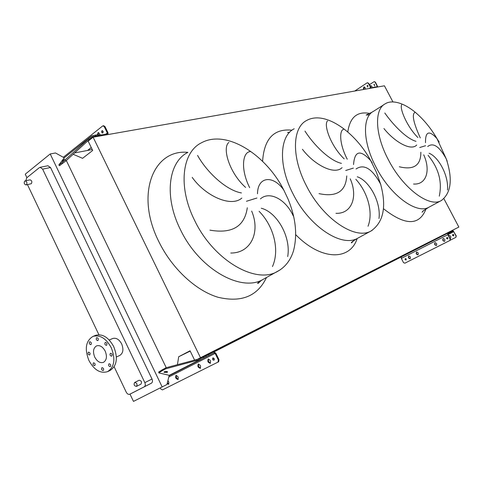 <?xml version="1.0" encoding="UTF-8"?>
<svg xmlns="http://www.w3.org/2000/svg" width="483" height="483" viewBox="0 0 483 483"><rect width="100%" height="100%" fill="white"/><g stroke="black" fill="none" stroke-linecap="round" stroke-linejoin="round"><path stroke-width="0.72" d="M250.23 151.602C242.659 151.964 240.28 169.032 249.657 187.67M245.618 187.434C229.202 172.823 221.957 147.569 228.857 142.449M197.583 155.417C206.217 171.211 225.489 190.133 241.434 192.952M241.844 198.072C230.838 207.756 205.094 195.7 192.204 177.382M257.499 193.786C257.65 176.301 273.185 174.834 283.781 190.042L283.992 190.344M344.186 129.184C339.289 129.13 338.915 143.366 347.253 159.215M344.21 158.889C330.879 146.21 323.399 124.952 327.48 120.931M304.96 131.086C313.346 144.314 329.177 160.549 341.427 163.375M342.061 167.661C334.308 175.401 314.022 164.673 302.436 149.289M353.544 164.576C354.649 150.642 360.39 149.356 370.781 160.712L372.224 162.88M415.247 112.231L415.199 112.231C411.582 113.867 413.279 122.428 420.288 137.915M417.898 137.558C406.71 126.359 399.344 108.011 401.699 104.739M384.8 112.992C392.764 124.373 406.179 138.585 415.984 141.32M416.714 145.009C411.027 151.421 394.406 141.785 383.931 128.526M425.499 142.69C425.324 131.376 429.145 130.012 436.964 138.591L439.18 142.032M26.444 184.748C27.362 182.852 26.927 181.56 25.14 180.871L24.699 181.071C23.782 182.972 24.222 184.264 26.01 184.941L26.444 184.748M29.97 179.851L30.061 179.833C31.848 180.509 32.276 181.795 31.359 183.685L26.1 184.923M134.63 382.482L134.648 382.47C136.949 382.928 137.558 384.233 136.496 386.388L136.484 386.394C134.183 385.947 133.562 384.643 134.63 382.482L139.11 380.26M136.484 386.394L140.964 384.148C142.032 381.999 141.422 380.701 139.128 380.254M96.6 337.726C95.857 339.247 96.274 340.201 97.85 340.587L97.94 340.539C98.683 339.018 98.272 338.07 96.697 337.677L96.6 337.726M89.657 341.795C88.926 343.304 89.337 344.252 90.895 344.633L90.985 344.59C91.716 343.087 91.305 342.139 89.747 341.753L89.657 341.795M88.371 352.173C87.646 353.677 88.063 354.619 89.615 354.999L89.693 354.957C90.418 353.459 90.007 352.518 88.449 352.131L88.371 352.173M93.43 362.848C92.7 364.363 93.122 365.305 94.692 365.673L94.753 365.643C95.483 364.134 95.06 363.186 93.491 362.818L93.43 362.848M101.937 367.69C101.201 369.217 101.629 370.165 103.223 370.527L103.271 370.503C104.014 368.976 103.591 368.028 101.991 367.66L101.937 367.69M108.995 363.79C108.24 365.335 108.675 366.283 110.287 366.645L110.341 366.621C111.096 365.082 110.661 364.128 109.049 363.759L108.995 363.79M110.384 353.308C109.623 354.86 110.052 355.814 111.67 356.182L111.736 356.152C112.497 354.607 112.068 353.647 110.45 353.278L110.384 353.308M105.216 342.465C104.461 344.005 104.883 344.959 106.483 345.339L106.562 345.297C107.323 343.763 106.9 342.803 105.3 342.423L105.216 342.465M111.259 347.724C115.666 359.117 114.441 367.092 107.57 371.644C100.373 373.776 94.149 370.038 88.884 360.421C84.422 348.829 85.799 340.823 93.008 336.397C99.999 334.574 106.079 338.348 111.259 347.724M95.242 335.474L95.507 335.359C102.493 333.536 108.566 337.297 113.728 346.637C118.13 357.994 116.898 365.951 110.027 370.497L107.691 371.59M94.734 357.1C92.651 351.696 93.279 347.953 96.612 345.864C99.909 344.971 102.776 346.734 105.209 351.153C107.28 356.514 106.689 360.252 103.428 362.371C100.084 363.325 97.186 361.574 94.734 357.1M112.611 338.553L112.726 338.505C116.162 337.569 119.138 339.362 121.656 343.896C123.787 349.402 123.153 353.26 119.748 355.458L116.379 356.985M114.151 366.778L126.256 392.208C127.264 394.001 128.43 394.677 129.758 394.231L144.218 386.835C145.407 385.989 145.612 384.589 144.84 382.633L42.619 169.116L40.119 167.311L39.352 167.649L26.704 177.829L25.865 180.72M27.459 184.627L98.906 334.743M447.192 161.201L446.256 158.871C439.361 146.385 433.179 142.268 427.703 146.53M429.097 153.262C438.322 156.764 448.852 175.432 447.475 190.012M439.276 196.152C442.398 181.837 438.673 168.241 428.107 155.351M399.308 166.768C413.75 170.282 420.928 165.428 420.844 152.205M423.712 154.801C430.751 170.143 426.634 184.947 413.539 184.035M380.876 184.832L380.61 184.156C372.23 168.664 364.043 163.604 356.043 168.972M357.269 176.79C368.915 180.449 381.172 201.634 378.986 218.545M368.034 226.231C373.685 211.904 367.104 191.467 355.826 179.284M319.009 193.635C336.579 197.348 345.828 191.443 346.758 175.921M350.229 178.837C358.096 196.46 351.986 213.993 335.945 213.329M293.326 216.04C285.574 198.875 269.248 190.87 260.403 198.918M261.255 208.233C276.56 211.971 291.207 236.459 287.705 256.576M272.454 266.586C280.218 249.319 273.088 225.283 259.087 211.306M209.918 230.143C232.124 233.971 244.585 226.509 247.302 207.756M251.655 211.083C260.554 231.786 251.208 253.207 230.759 253.032M64.245 157.814L55.497 152.972L50.196 153.962L25.243 174.182L26.909 177.666M129.993 394.116L133.471 401.409L166.937 384.504L169.231 375.315M50.196 153.962L162.179 386.968M129.758 394.231L151.39 383.2C152.58 382.361 152.791 380.972 152.018 379.028L50.528 167.516L47.871 165.76M197.752 359.159L458.85 227.064L443.925 198.736M392.951 101.967L384.432 85.799L93.104 137.19L88.141 141.121L92.682 150.467L82.587 158.327L73.156 154.27M439.5 237.419L439.651 236.797M92.241 149.561L74.63 152.93M458.85 227.064L200.499 357.734L93.104 137.19M197.68 359.177L200.499 357.734M190.211 351.099L178.692 356.738L190.061 350.791L194.552 360.022M177.43 364.659L178.692 356.738M439.488 237.455L213.999 351.781M401.288 256.926L214.247 351.793M166.23 367.696L66.322 160.513M177.696 376.36L175.939 375.4L175.619 377.41L176.192 378.6L177.961 379.553L178.275 377.549L177.696 376.36M167.118 383.768L168.573 384.275L168.875 382.288L167.927 380.544M200.022 365.076L198.193 364.11L197.855 366.168L198.441 367.382L200.276 368.348L200.608 366.289L200.022 365.076M209.984 360.04L208.131 359.068L207.781 361.151L208.372 362.377L210.238 363.343L210.582 361.26L209.984 360.04M214.21 359.938L213.202 357.903M213.933 360.197C212.538 359.98 212.176 359.237 212.84 357.975L212.846 357.969C214.235 358.181 214.603 358.923 213.939 360.191L213.933 360.197M164.407 371.759L164.081 372.345L167.245 372.351L167.577 371.765L164.407 371.759M164.637 371.656L166.973 371.481M158.804 372.689L158.768 371.934L165.796 367.811L200.493 358.525L213.601 351.884L215.762 353.085L218.998 359.696L218.648 361.785L162.439 389.902L160.724 388.942L160.247 387.946M218.02 362.111L218.364 360.022L218.998 359.696M203.711 356.895L203.79 358.024L214.047 352.807L215.134 353.411L218.364 360.022M203.79 358.024L201.049 359.418L196.207 360.572L196.14 359.587M169.135 375.702L170.276 375.122L169.267 375.327L158.816 372.906L162.083 370.745L165.844 368.789L196.207 360.572M165.796 367.811L165.844 368.789M178.245 379.318L176.832 378.267L176.259 377.078L176.295 375.309M168.857 384.027L167.372 382.765M200.56 368.112L199.081 367.056L198.489 365.842L198.549 364.013M210.516 363.113L209.006 362.045L208.415 360.825L208.481 358.972M218.648 361.785L218.032 362.105M206.271 356.762L205.812 355.826M208.493 354.474L208.952 355.403M444.517 239.097L443.086 238.536L442.718 240.009L443.14 240.818L444.583 241.373L444.946 239.906L444.517 239.097M436.354 243.233L434.935 242.677L434.573 244.138L434.996 244.941L436.427 245.497L436.777 244.042L436.354 243.233M417.898 252.597L416.515 252.041L416.165 253.478L416.581 254.275L417.97 254.825L418.314 253.394L417.898 252.597M410.055 256.576L408.684 256.02L408.346 257.445L408.757 258.236L410.133 258.785L410.465 257.367L410.055 256.576M448.701 235.789L449.039 235.481L450.464 236.03L450.88 236.827L450.524 238.282L450.059 238.379M446.998 237.431L447.765 238.874M447.65 238.952L446.606 238.554L446.872 237.479L447.916 237.877L447.65 238.952M405.412 258.544L406.149 259.945M406.022 260.023L405.038 259.625L405.279 258.592L406.269 258.991L406.022 260.023M453.682 235.807L452.921 234.382M453.567 235.885L452.535 235.487L452.8 234.43L453.833 234.823L453.567 235.885M453.078 230.639L456.254 235.885L455.898 237.34L450.319 240.16M449.16 235.432L448.798 235.976M449.963 238.191L450.633 238.21M455.898 237.34L456.024 236.006L453.754 231.689L452.939 231.212L453.283 231.031L448.031 233.706L448.073 234.587L450.367 238.958L449.782 240.546M450.005 240.425L450.132 239.085L447.832 234.708L447.765 233.198L452.994 230.542M448.031 233.706L447.783 233.186L401.319 256.908L401.325 258.393L403.516 262.631L404.875 263.187L449.751 240.558M443.207 238.487L442.953 239.888L443.376 240.697L444.698 241.301M435.062 242.629L434.815 244.012L435.237 244.821L436.541 245.424M416.642 251.993L416.412 253.352L416.829 254.143L418.091 254.752M408.817 255.966L408.594 257.312L409.004 258.109L410.254 258.713M408.461 256.859L409.3 258.483M370.92 85.666L370.292 86.427M370.147 86.149L370.829 85.672L371.789 86.228L372.308 87.852M364.122 86.831L363.602 88.455L364.11 89.385M365.498 89.144L364.997 87.405L364.025 86.837L363.331 88.504L363.838 89.433M374.573 85.847L374.319 84.284M374.681 85.787L373.945 84.386L374.681 85.787M367.545 85.437L367.805 87.018M367.907 86.964L367.165 85.545L367.907 86.964M374.277 81.633L375.412 82.152L377.827 86.964M377.477 86.868L375.146 82.201L374.186 81.639L369.386 84.7M367.974 85.63L367.098 86.209M365.07 87.544L363.627 88.498M371.964 88.003L373.582 87.302L377.362 86.717M367.497 82.762L368.644 83.287L371.433 88.093M368.644 83.287L367.02 82.907L354.745 91.039M368.372 83.33L370.582 87.544L369.121 88.504M371.022 88.166L370.582 87.544M102.897 132.879L103.175 131.497L102.191 130.639L101.563 131.255L101.587 132.161L102.233 132.958L102.897 132.879M64.456 159.124L62.446 161.316L64.456 159.124M58.872 165.053L59.566 165.693L65.99 160.815L92.241 136.822L96.032 135.971L95.175 135.155L97.952 134.672L101.339 134.956L107.208 133.9L107.329 132.958L104.274 126.703L104.98 126.588L103.646 125.737M63.297 157.289L102.589 126.027L103.042 125.84L104.274 126.703M97.391 134.769L98.158 132.529L99.383 133.393L100.072 134.848M95.175 135.155L91.722 135.922L88.431 138.935L89.174 139.647M91.341 136.224L64.342 157.7L58.823 165.005L61.921 162.747L88.431 138.935M65.99 160.815L65.247 160.121M96.032 135.971L98.387 135.56L101.08 135.783M107.993 134.564L108.035 132.837L104.98 126.588M98.478 132.553L98.115 134.685M102.529 130.694L102.945 132.837M97.952 134.672L98.387 135.56M101.69 135.675L101.339 134.956M187.76 152.453C168.326 162.119 163.815 196.714 180.455 229.691C199.056 268.983 241.029 292.565 262.957 279.476L280.231 269.816M266.489 277.526C257.542 296.236 241.397 302.823 218.068 297.274C195.947 290.718 172.051 268.687 158.895 241.76C134.848 194.293 153.389 148.842 187.887 152.362M256.92 198.024L246.433 201.278M201.218 142.92C181.952 152.405 177.78 187.175 194.691 220.562C213.625 260.337 255.7 284.487 277.381 271.512C285.163 267.22 290.524 260.361 293.459 250.943C297.631 234.98 295.789 217.604 287.934 198.803L283.781 190.042C266.387 155.339 226.648 128.719 201.218 142.92M294.195 128.78C279.542 135.868 278.105 165.132 292.903 193.617C309.138 226.593 341.723 247.851 357.74 238.21L358.41 237.847M262.589 161.352C264.11 138.742 273.903 128.363 291.967 130.199M353.387 168.102L345.719 170.481M357.74 238.21L371.095 230.952C383.556 222.204 386.726 206.609 380.61 184.156L376.45 172.304L370.781 160.712C355.699 132.686 325.313 110.196 306.832 120.376C292.354 127.313 291.231 156.685 306.24 185.466C322.722 218.787 355.319 240.486 371.095 230.952L372.248 230.3M383.931 104.666L373.673 111.199C362.22 116.602 362.642 141.924 375.931 166.979C390.312 195.392 416.708 214.639 428.904 207.219L429.272 207.02M347.802 131.98C349.921 117.182 357.287 111.012 369.9 113.463M425.595 145.703L419.739 147.52M423.688 210.455L422.082 212.26L422.981 211.023L428.898 207.219L441.239 200.59C451.219 193.007 452.891 179.096 446.256 158.871L436.964 138.591C430.824 128.104 423.567 119.319 415.199 112.231L414.281 111.482C401.826 101.647 391.079 100.12 385.44 103.7C374.162 108.971 374.862 134.371 388.32 159.65C402.9 188.31 429.266 207.901 441.239 200.59L441.788 200.288M426.042 208.861C419.437 225.905 405.231 225.839 383.417 208.668M357.185 238.517C350.127 260.723 321.406 260.911 295.771 234.732M144.84 382.633L152.018 379.028M144.218 386.835L151.39 383.2M42.619 169.116L50.528 167.516M129.764 394.231L136.973 390.578M168.809 376.994L215.134 353.411M169.128 375.732L214.047 352.807M170.052 375.231L201.049 359.418M169.267 375.327L199.92 359.678M162.034 369.767L162.083 370.745M208.372 362.377L209.006 362.045M207.781 361.151L208.415 360.825M198.441 367.382L199.081 367.056M197.855 366.168L198.489 365.842M176.192 378.6L176.832 378.267M175.619 377.41L176.259 377.078M447.832 234.708L401.325 258.393M453.042 231.158L447.989 233.736M453.754 231.689L448.067 234.581M449.287 232.42L449.552 232.927M449.703 232.208L449.969 232.715M448.381 232.884L448.647 233.392M452.945 230.566L453.211 231.067M377.332 86.36L376.746 86.747M373.142 87.459L373.305 87.761M373.582 87.302L373.782 87.683M377.271 86.65L377.471 87.031M105.777 134.177L107.329 132.958M64.342 157.7L91.209 136.351M62.669 163.441L61.921 162.747M91.619 137.389L92.482 136.701M87.508 150.467L91.257 147.532M287.56 132.559L289.722 132.173M372.2 112.128L366.186 115.014L369.471 114.845M25.14 180.871L30.061 179.833M353.894 240.528L351.582 242.864C351.376 242.943 349.777 242.895 357.734 238.21M40.119 167.311L48.034 165.729M261.762 280.062L258.139 283.358C257.662 283.593 255.972 283.684 262.957 279.476M109.23 339.996L112.726 338.505M93.008 336.397L95.507 335.359M164.063 372.031L164.081 372.345M447.765 233.198L401.319 256.908M453.024 230.53L453.283 231.031M377.362 86.65L377.555 87.012M87.731 150.424L91.305 147.629M103.754 125.719L103.042 125.84"/></g></svg>
